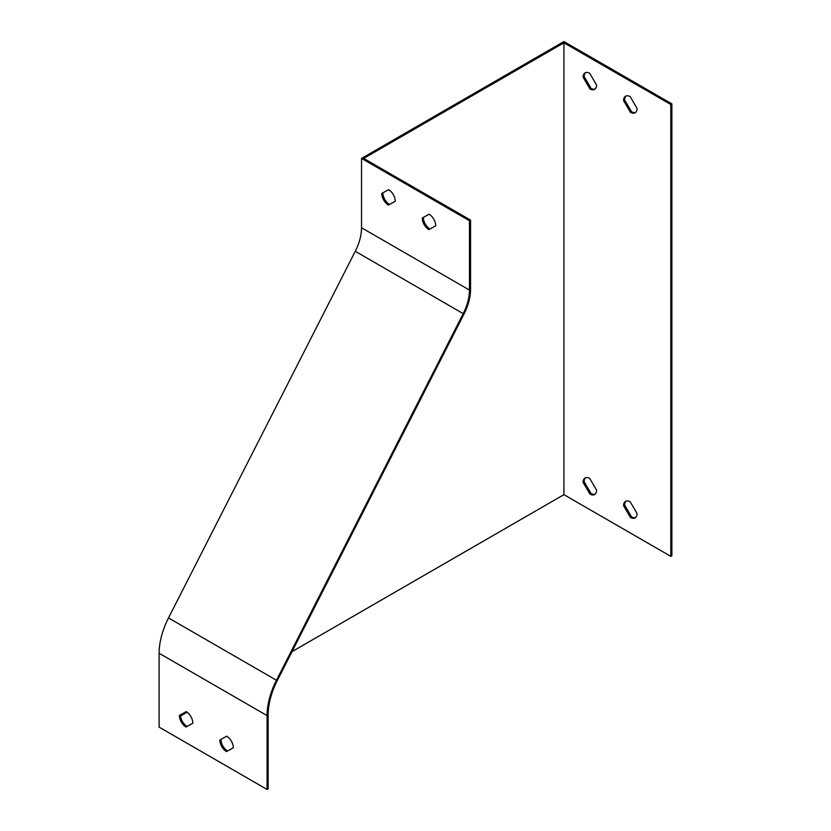 <?xml version="1.0" encoding="UTF-8"?>
<svg xmlns="http://www.w3.org/2000/svg" width="831" height="831" viewBox="0 0 831 831"><rect width="100%" height="100%" fill="white"/><g stroke="black" fill="none" stroke-linecap="round" stroke-linejoin="round"><path stroke-width="1.25" d="M589.709 478.376L596.585 490.134A9.546 5.505 60 0 1 594.612 494.507A9.546 5.505 60 0 1 589.979 494.113L583.092 482.344A9.546 5.505 60 0 1 585.066 477.981A9.546 5.505 60 0 1 589.709 478.376M589.709 73.263L596.585 85.022A9.546 5.505 60 0 1 594.612 89.384A9.546 5.505 60 0 1 589.979 88.99L583.092 77.231A9.546 5.505 60 0 1 585.066 72.868A9.546 5.505 60 0 1 589.709 73.263M563.927 494.653L670.804 556.355L670.804 104.498L563.927 42.797L563.927 494.653L292.024 651.639M630.189 96.635L637.065 108.394A9.546 5.505 60 0 1 635.092 112.756A9.546 5.505 60 0 1 630.459 112.362L623.572 100.603A9.546 5.505 60 0 1 625.546 96.23A9.546 5.505 60 0 1 630.189 96.635M630.189 501.747L637.065 513.506A9.546 5.505 60 0 1 635.092 517.879A9.546 5.505 60 0 1 630.459 517.484L623.572 505.715A9.546 5.505 60 0 1 625.546 501.353A9.546 5.505 60 0 1 630.189 501.747M388.378 205.07A9.546 5.505 60 0 1 381.761 193.467L388.648 189.655A9.546 5.505 60 0 1 395.255 201.258L388.378 205.07L395.255 201.237M361.527 227.746L361.527 158.409L469.473 220.734L469.473 290.071A38.164 22.032 -60 0 1 463.22 313.63L276.453 680.257A57.246 33.053 120 0 0 267.073 715.595L267.073 789.45L159.116 727.125L159.116 653.27A57.246 33.053 -60 0 1 168.506 617.932L355.273 251.305A38.164 22.032 120 0 0 361.527 227.746L469.473 290.071M428.858 229.626A9.546 5.505 60 0 1 422.252 218.013L429.128 214.201A9.546 5.505 60 0 1 435.745 225.803L428.858 229.626L435.745 225.783M382.842 192.865A9.546 5.505 -120 0 0 389.459 204.447M469.473 220.734L470.554 220.111L363.687 158.409L563.927 42.797M470.554 220.111L470.554 289.448A39.691 22.915 -60 0 1 464.051 313.952L277.284 680.579A55.719 32.17 120 0 0 268.143 714.972L268.143 788.827L267.073 789.45M423.322 217.421A9.546 5.505 -120 0 0 429.939 229.003M185.967 727.042A9.546 5.505 60 0 1 179.361 715.439L186.237 711.627A9.546 5.505 60 0 1 192.854 723.23L185.967 727.042L192.854 723.209M226.448 751.598A9.546 5.505 60 0 1 219.841 739.995L226.718 736.173A9.546 5.505 60 0 1 233.334 747.786L226.448 751.598L233.334 747.755M180.441 714.837A9.546 5.505 -120 0 0 187.048 726.419M220.921 739.393A9.546 5.505 -120 0 0 227.528 750.975M670.804 556.355L671.884 555.731L671.884 103.875L670.804 104.498M671.884 103.875L563.927 41.55L361.527 158.409M187.11 712.209L180.514 716.021M595.121 89.021A9.546 5.505 60 0 1 591.059 88.366L589.979 88.99M591.059 88.366L584.172 76.608L583.092 77.231M584.172 76.608A9.546 5.505 60 0 1 585.637 72.609M635.601 112.393A9.546 5.505 60 0 1 631.539 111.738L630.459 112.362M631.539 111.738L624.652 99.98L623.572 100.603M624.652 99.98A9.546 5.505 60 0 1 626.117 95.981M595.121 494.144A9.546 5.505 60 0 1 591.059 493.489L589.979 494.113M591.059 493.489L584.172 481.72L583.092 482.344M584.172 481.72A9.546 5.505 60 0 1 585.637 477.721M635.601 517.516A9.546 5.505 60 0 1 631.539 516.861L630.459 517.484M631.539 516.861L624.652 505.092L623.572 505.715M624.652 505.092A9.546 5.505 60 0 1 626.117 501.093M267.073 715.595L159.116 653.27M463.22 313.63L355.273 251.305M276.453 680.257L168.506 617.932"/></g></svg>
